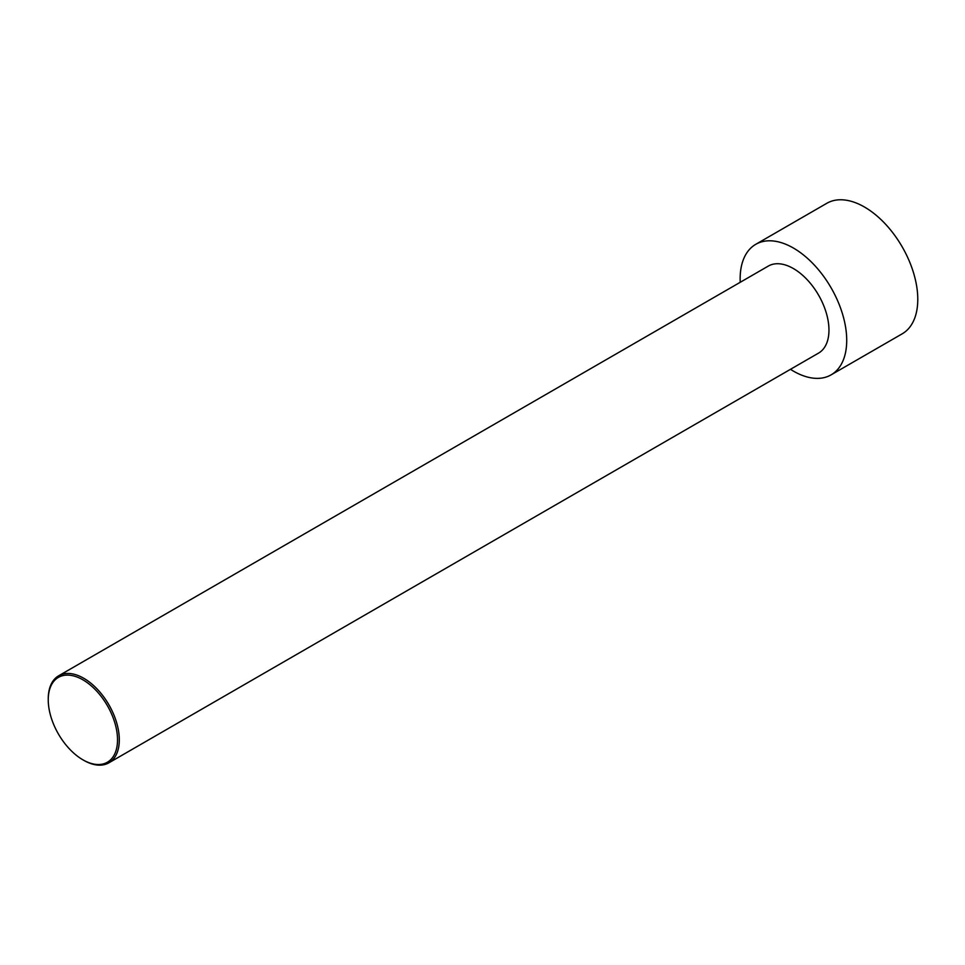 <?xml version="1.0" encoding="UTF-8"?>
<svg xmlns="http://www.w3.org/2000/svg" width="965" height="965" viewBox="0 0 965 965"><rect width="100%" height="100%" fill="white"/><g stroke="black" fill="none" stroke-linecap="round" stroke-linejoin="round"><path stroke-width="1.45" d="M740.227 282.299A75.367 43.509 60 0 1 755.752 244.326L826.8 203.301A75.367 43.509 60 0 1 864.483 207.029A75.367 43.509 60 0 1 913.722 273.445A75.367 43.509 60 0 1 902.166 333.842L831.106 374.854A75.367 43.509 60 0 1 790.468 369.318M755.752 244.326A75.367 43.509 60 0 1 793.435 248.053A75.367 43.509 60 0 1 842.662 314.469A75.367 43.509 60 0 1 831.106 374.854M83.774 760.324L82.894 759.817L83.774 760.324A50.24 29.01 -120 0 0 108.9 762.82A50.24 29.01 -120 0 0 116.596 722.556A50.24 29.01 -120 0 0 83.774 678.286A50.24 29.01 -120 0 0 58.66 675.79A50.24 29.01 -120 0 0 48.25 698.793L48.25 699.818A48.986 28.287 -120 0 0 82.894 759.817A48.986 28.287 -120 0 0 117.525 739.817A48.986 28.287 -120 0 0 82.894 679.818A48.986 28.287 -120 0 0 48.25 699.818M58.66 675.79L768.309 266.075A50.24 29.01 60 0 1 793.435 268.572A50.24 29.01 60 0 1 826.257 312.841A50.24 29.01 60 0 1 818.549 353.106L108.9 762.82"/></g></svg>
